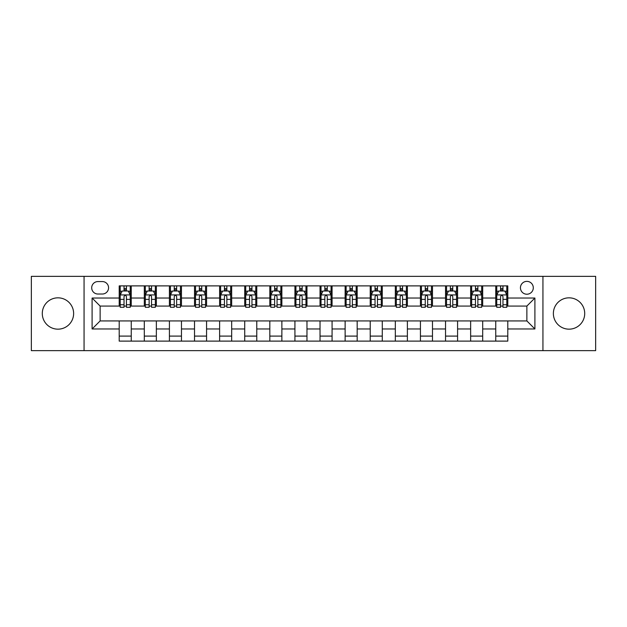<?xml version="1.0" encoding="UTF-8"?>
<svg xmlns="http://www.w3.org/2000/svg" width="627" height="627" viewBox="0 0 627 627"><rect width="100%" height="100%" fill="white"/><g stroke="black" fill="none" stroke-linecap="round" stroke-linejoin="round"><path stroke-width="0.94" d="M569.042 297.833A15.667 15.667 0 0 0 553.375 313.5A15.667 15.667 0 0 0 569.042 329.167A15.667 15.667 0 0 0 584.709 313.5A15.667 15.667 0 0 0 569.042 297.833M57.958 297.833A15.667 15.667 0 0 0 42.291 313.5A15.667 15.667 0 0 0 57.958 329.167A15.667 15.667 0 0 0 73.625 313.5A15.667 15.667 0 0 0 57.958 297.833M526.868 281.366A6.427 6.427 0 0 0 520.441 287.793A6.427 6.427 0 0 0 526.868 294.22A6.427 6.427 0 0 0 533.295 287.793A6.427 6.427 0 0 0 526.868 281.366M542.935 350.65L595.65 350.65L595.65 276.35L542.935 276.35L542.935 350.65L84.065 350.65L84.065 276.35L31.35 276.35L31.35 350.65L84.065 350.65M97.922 294.024L102.342 294.024A6.223 6.223 0 0 0 108.565 287.793A6.223 6.223 0 0 0 102.342 281.57L97.922 281.57A6.223 6.223 0 0 0 91.699 287.793A6.223 6.223 0 0 0 97.922 294.024M542.935 276.35L84.065 276.35M119.208 328.963L92.098 328.963L92.098 298.037L119.208 298.037L119.208 306.07L100.132 306.07L100.132 320.93L119.208 320.93L119.208 341.112L507.792 341.112L507.792 320.93L526.868 320.93L526.868 306.07L507.792 306.07L507.792 298.037L534.902 298.037L534.902 328.963L507.792 328.963M507.792 298.037L507.792 285.888L119.208 285.888L119.208 298.037M495.745 285.888L495.745 306.07L496.749 306.07M500.565 306.07L502.972 306.07M506.788 306.07L507.792 306.07M495.745 306.07L481.685 306.07M470.642 285.888L470.642 306.07L471.645 306.07M475.462 306.07L477.868 306.07M470.642 306.07L456.581 306.07M445.538 285.888L445.538 306.07L446.542 306.07M450.358 306.07L452.765 306.07M445.538 306.07L431.478 306.07M420.435 285.888L420.435 306.07L421.438 306.07M425.255 306.07L427.669 306.07M420.435 306.07L406.382 306.07M395.331 285.888L395.331 306.07L396.335 306.07M400.151 306.07L402.565 306.07M395.331 306.07L381.279 306.07M370.228 285.888L370.228 306.07L371.239 306.07M375.048 306.07L377.462 306.07M370.228 306.07L356.175 306.07M345.132 285.888L345.132 306.07L346.135 306.07M349.952 306.07L352.358 306.07M345.132 306.07L331.072 306.07M320.029 285.888L320.029 306.07L321.032 306.07M324.849 306.07L327.255 306.07M320.029 306.07L305.968 306.07M294.925 285.888L294.925 306.07L295.928 306.07M299.745 306.07L302.151 306.07M294.925 306.07L280.865 306.07M269.822 285.888L269.822 306.07L270.825 306.07M274.642 306.07L277.048 306.07M269.822 306.07L255.761 306.07M244.718 285.888L244.718 306.07L245.721 306.07M249.538 306.07L251.952 306.07M244.718 306.07L230.665 306.07M219.615 285.888L219.615 306.07L220.618 306.07M224.435 306.07L226.849 306.07M219.615 306.07L205.562 306.07M194.519 285.888L194.519 306.07L195.522 306.07M199.331 306.07L201.745 306.07M194.519 306.07L180.458 306.07M169.415 285.888L169.415 306.07L170.419 306.07M174.235 306.07L176.642 306.07M169.415 306.07L155.355 306.07M144.312 285.888L144.312 306.07L145.315 306.07M149.132 306.07L151.538 306.07M144.312 306.07L130.251 306.07M119.208 306.07L120.212 306.07M124.028 306.07L126.435 306.07M119.208 320.93L131.255 320.93L131.255 341.112M507.792 320.93L131.255 320.93M131.255 285.888L131.255 306.07M119.208 290.904L120.212 290.904M124.028 290.904L126.435 290.904M130.251 290.904L131.255 290.904M119.208 336.096L131.255 336.096M144.312 320.93L144.312 341.112M156.358 285.888L156.358 306.07M144.312 290.904L145.315 290.904M149.132 290.904L151.538 290.904M155.355 290.904L156.358 290.904M156.358 320.93L156.358 341.112M144.312 336.096L156.358 336.096M169.415 320.93L169.415 341.112M181.462 320.93L181.462 341.112M169.415 336.096L181.462 336.096M181.462 285.888L181.462 306.07M169.415 290.904L170.419 290.904M174.235 290.904L176.642 290.904M180.458 290.904L181.462 290.904M194.519 320.93L194.519 341.112M206.565 320.93L206.565 341.112M194.519 336.096L206.565 336.096M206.565 285.888L206.565 306.07M194.519 290.904L195.522 290.904M199.331 290.904L201.745 290.904M205.562 290.904L206.565 290.904M219.615 320.93L219.615 341.112M231.669 320.93L231.669 341.112M219.615 336.096L231.669 336.096M231.669 285.888L231.669 306.07M219.615 290.904L220.618 290.904M224.435 290.904L226.849 290.904M230.665 290.904L231.669 290.904M244.718 320.93L244.718 341.112M256.772 320.93L256.772 341.112M244.718 336.096L256.772 336.096M256.772 285.888L256.772 306.07M244.718 290.904L245.721 290.904M249.538 290.904L251.952 290.904M255.761 290.904L256.772 290.904M269.822 320.93L269.822 341.112M281.868 320.93L281.868 341.112M269.822 336.096L281.868 336.096M281.868 285.888L281.868 306.07M269.822 290.904L270.825 290.904M274.642 290.904L277.048 290.904M280.865 290.904L281.868 290.904M294.925 320.93L294.925 341.112M306.971 320.93L306.971 341.112M294.925 336.096L306.971 336.096M306.971 285.888L306.971 306.07M294.925 290.904L295.928 290.904M299.745 290.904L302.151 290.904M305.968 290.904L306.971 290.904M320.029 320.93L320.029 341.112M332.075 320.93L332.075 341.112M320.029 336.096L332.075 336.096M332.075 285.888L332.075 306.07M320.029 290.904L321.032 290.904M324.849 290.904L327.255 290.904M331.072 290.904L332.075 290.904M345.132 320.93L345.132 341.112M357.178 320.93L357.178 341.112M345.132 336.096L357.178 336.096M357.178 285.888L357.178 306.07M345.132 290.904L346.135 290.904M349.952 290.904L352.358 290.904M356.175 290.904L357.178 290.904M370.228 320.93L370.228 341.112M382.282 320.93L382.282 341.112M370.228 336.096L382.282 336.096M382.282 285.888L382.282 306.07M370.228 290.904L371.239 290.904M375.048 290.904L377.462 290.904M381.279 290.904L382.282 290.904M395.331 320.93L395.331 341.112M407.385 320.93L407.385 341.112M395.331 336.096L407.385 336.096M407.385 285.888L407.385 306.07M395.331 290.904L396.335 290.904M400.151 290.904L402.565 290.904M406.382 290.904L407.385 290.904M420.435 320.93L420.435 341.112M432.481 320.93L432.481 341.112M420.435 336.096L432.481 336.096M432.481 285.888L432.481 306.07M420.435 290.904L421.438 290.904M425.255 290.904L427.669 290.904M431.478 290.904L432.481 290.904M445.538 320.93L445.538 341.112M457.585 320.93L457.585 341.112M445.538 336.096L457.585 336.096M457.585 285.888L457.585 306.07M445.538 290.904L446.542 290.904M450.358 290.904L452.765 290.904M456.581 290.904L457.585 290.904M470.642 320.93L470.642 341.112M482.688 320.93L482.688 341.112M470.642 336.096L482.688 336.096M482.688 285.888L482.688 306.07M470.642 290.904L471.645 290.904M475.462 290.904L477.868 290.904M481.685 290.904L482.688 290.904M495.745 320.93L495.745 341.112M495.745 336.096L507.792 336.096M495.745 290.904L496.749 290.904M500.565 290.904L502.972 290.904M506.788 290.904L507.792 290.904M100.132 306.07L92.098 298.037M100.132 320.93L92.098 328.963M534.902 298.037L526.868 306.07M534.902 328.963L526.868 320.93M126.435 288.498L124.028 288.498M130.251 304.753L126.435 304.753L126.435 307.277L130.251 307.277L130.251 295.027L128.245 291.006L122.218 291.006L120.212 295.027L120.212 307.277L124.028 307.277L124.028 304.753L120.212 304.753M120.212 295.027L120.212 285.888M130.251 295.027L130.251 285.888M124.028 291.006L124.028 285.888M126.435 285.888L126.435 291.006M126.435 304.753L126.435 296.532C125.635 294.98 124.836 294.98 124.028 296.532L124.028 304.753M151.538 288.498L149.132 288.498M155.355 304.753L151.538 304.753L151.538 307.277L155.355 307.277L155.355 295.027L153.349 291.006L147.321 291.006L145.315 295.027L145.315 307.277L149.132 307.277L149.132 304.753L145.315 304.753M145.315 295.027L145.315 285.888M155.355 295.027L155.355 285.888M149.132 291.006L149.132 285.888M151.538 285.888L151.538 291.006M151.538 304.753L151.538 296.532C150.739 294.98 149.931 294.98 149.132 296.532L149.132 304.753M176.642 288.498L174.235 288.498M180.458 304.753L176.642 304.753L176.642 307.277L180.458 307.277L180.458 295.027L178.452 291.006L172.425 291.006L170.419 295.027L170.419 307.277L174.235 307.277L174.235 304.753L170.419 304.753M170.419 295.027L170.419 285.888M180.458 295.027L180.458 285.888M174.235 291.006L174.235 285.888M176.642 285.888L176.642 291.006M176.642 304.753L176.642 296.532C175.842 294.98 175.035 294.98 174.235 296.532L174.235 304.753M201.745 288.498L199.331 288.498M205.562 304.753L201.745 304.753L201.745 307.277L205.562 307.277L205.562 295.027L203.556 291.006L197.529 291.006L195.522 295.027L195.522 307.277L199.331 307.277L199.331 304.753L195.522 304.753M195.522 295.027L195.522 285.888M205.562 295.027L205.562 285.888M199.331 291.006L199.331 285.888M201.745 285.888L201.745 291.006M201.745 304.753L201.745 296.532C200.946 294.98 200.138 294.98 199.331 296.532L199.331 304.753M226.849 288.498L224.435 288.498M230.665 304.753L226.849 304.753L226.849 307.277L230.665 307.277L230.665 295.027L228.651 291.006L222.632 291.006L220.618 295.027L220.618 307.277L224.435 307.277L224.435 304.753L220.618 304.753M220.618 295.027L220.618 285.888M230.665 295.027L230.665 285.888M224.435 291.006L224.435 285.888M226.849 285.888L226.849 291.006M226.849 304.753L226.849 296.532C226.041 294.98 225.242 294.98 224.435 296.532L224.435 304.753M251.952 288.498L249.538 288.498M255.761 304.753L251.952 304.753L251.952 307.277L255.761 307.277L255.761 295.027L253.755 291.006L247.736 291.006L245.721 295.027L245.721 307.277L249.538 307.277L249.538 304.753L245.721 304.753M245.721 295.027L245.721 285.888M255.761 295.027L255.761 285.888M249.538 291.006L249.538 285.888M251.952 285.888L251.952 291.006M251.952 304.753L251.952 296.532C251.145 294.98 250.345 294.98 249.538 296.532L249.538 304.753M277.048 288.498L274.642 288.498M280.865 304.753L277.048 304.753L277.048 307.277L280.865 307.277L280.865 295.027L278.858 291.006L272.831 291.006L270.825 295.027L270.825 307.277L274.642 307.277L274.642 304.753L270.825 304.753M270.825 295.027L270.825 285.888M280.865 295.027L280.865 285.888M274.642 291.006L274.642 285.888M277.048 285.888L277.048 291.006M277.048 304.753L277.048 296.532C276.248 294.98 275.449 294.98 274.642 296.532L274.642 304.753M302.151 288.498L299.745 288.498M305.968 304.753L302.151 304.753L302.151 307.277L305.968 307.277L305.968 295.027L303.962 291.006L297.935 291.006L295.928 295.027L295.928 307.277L299.745 307.277L299.745 304.753L295.928 304.753M295.928 295.027L295.928 285.888M305.968 295.027L305.968 285.888M299.745 291.006L299.745 285.888M302.151 285.888L302.151 291.006M302.151 304.753L302.151 296.532C301.352 294.98 300.545 294.98 299.745 296.532L299.745 304.753M327.255 288.498L324.849 288.498M331.072 304.753L327.255 304.753L327.255 307.277L331.072 307.277L331.072 295.027L329.065 291.006L323.038 291.006L321.032 295.027L321.032 307.277L324.849 307.277L324.849 304.753L321.032 304.753M321.032 295.027L321.032 285.888M331.072 295.027L331.072 285.888M324.849 291.006L324.849 285.888M327.255 285.888L327.255 291.006M327.255 304.753L327.255 296.532C326.455 294.98 325.648 294.98 324.849 296.532L324.849 304.753M352.358 288.498L349.952 288.498M356.175 304.753L352.358 304.753L352.358 307.277L356.175 307.277L356.175 295.027L354.169 291.006L348.142 291.006L346.135 295.027L346.135 307.277L349.952 307.277L349.952 304.753L346.135 304.753M346.135 295.027L346.135 285.888M356.175 295.027L356.175 285.888M349.952 291.006L349.952 285.888M352.358 285.888L352.358 291.006M352.358 304.753L352.358 296.532C351.559 294.98 350.752 294.98 349.952 296.532L349.952 304.753M377.462 288.498L375.048 288.498M381.279 304.753L377.462 304.753L377.462 307.277L381.279 307.277L381.279 295.027L379.264 291.006L373.245 291.006L371.239 295.027L371.239 307.277L375.048 307.277L375.048 304.753L371.239 304.753M371.239 295.027L371.239 285.888M381.279 295.027L381.279 285.888M375.048 291.006L375.048 285.888M377.462 285.888L377.462 291.006M377.462 304.753L377.462 296.532C376.662 294.98 375.855 294.98 375.048 296.532L375.048 304.753M402.565 288.498L400.151 288.498M406.382 304.753L402.565 304.753L402.565 307.277L406.382 307.277L406.382 295.027L404.368 291.006L398.349 291.006L396.335 295.027L396.335 307.277L400.151 307.277L400.151 304.753L396.335 304.753M396.335 295.027L396.335 285.888M406.382 295.027L406.382 285.888M400.151 291.006L400.151 285.888M402.565 285.888L402.565 291.006M402.565 304.753L402.565 296.532C401.758 294.98 400.959 294.98 400.151 296.532L400.151 304.753M427.669 288.498L425.255 288.498M431.478 304.753L427.669 304.753L427.669 307.277L431.478 307.277L431.478 295.027L429.471 291.006L423.444 291.006L421.438 295.027L421.438 307.277L425.255 307.277L425.255 304.753L421.438 304.753M421.438 295.027L421.438 285.888M431.478 295.027L431.478 285.888M425.255 291.006L425.255 285.888M427.669 285.888L427.669 291.006M427.669 304.753L427.669 296.532C426.862 294.98 426.062 294.98 425.255 296.532L425.255 304.753M452.765 288.498L450.358 288.498M456.581 304.753L452.765 304.753L452.765 307.277L456.581 307.277L456.581 295.027L454.575 291.006L448.548 291.006L446.542 295.027L446.542 307.277L450.358 307.277L450.358 304.753L446.542 304.753M446.542 295.027L446.542 285.888M456.581 295.027L456.581 285.888M450.358 291.006L450.358 285.888M452.765 285.888L452.765 291.006M452.765 304.753L452.765 296.532C451.965 294.98 451.166 294.98 450.358 296.532L450.358 304.753M477.868 288.498L475.462 288.498M481.685 304.753L477.868 304.753L477.868 307.277L481.685 307.277L481.685 295.027L479.679 291.006L473.651 291.006L471.645 295.027L471.645 307.277L475.462 307.277L475.462 304.753L471.645 304.753M471.645 295.027L471.645 285.888M481.685 295.027L481.685 285.888M475.462 291.006L475.462 285.888M477.868 285.888L477.868 291.006M477.868 304.753L477.868 296.532C477.069 294.98 476.261 294.98 475.462 296.532L475.462 304.753M502.972 288.498L500.565 288.498M506.788 304.753L502.972 304.753L502.972 307.277L506.788 307.277L506.788 295.027L504.782 291.006L498.755 291.006L496.749 295.027L496.749 307.277L500.565 307.277L500.565 304.753L496.749 304.753M496.749 295.027L496.749 285.888M506.788 295.027L506.788 285.888M500.565 291.006L500.565 285.888M502.972 285.888L502.972 291.006M502.972 304.753L502.972 296.532C502.172 294.98 501.365 294.98 500.565 296.532L500.565 304.753M144.312 328.963L131.255 328.963M144.312 298.037L131.255 298.037M169.415 298.037L156.358 298.037M169.415 328.963L156.358 328.963M194.519 298.037L181.462 298.037M194.519 328.963L181.462 328.963M219.615 298.037L206.565 298.037M219.615 328.963L206.565 328.963M244.718 298.037L231.669 298.037M244.718 328.963L231.669 328.963M269.822 298.037L256.772 298.037M269.822 328.963L256.772 328.963M294.925 298.037L281.868 298.037M294.925 328.963L281.868 328.963M320.029 298.037L306.971 298.037M320.029 328.963L306.971 328.963M345.132 298.037L332.075 298.037M345.132 328.963L332.075 328.963M370.228 298.037L357.178 298.037M370.228 328.963L357.178 328.963M395.331 298.037L382.282 298.037M395.331 328.963L382.282 328.963M420.435 298.037L407.385 298.037M420.435 328.963L407.385 328.963M445.538 298.037L432.481 298.037M445.538 328.963L432.481 328.963M470.642 298.037L457.585 298.037M470.642 328.963L457.585 328.963M495.745 298.037L482.688 298.037M495.745 328.963L482.688 328.963M130.204 294.925L120.259 294.925M120.212 291.249L122.1 291.249M128.363 291.249L130.251 291.249M124.028 299.377L120.212 299.377M130.251 299.377L126.435 299.377M126.435 289.776L124.028 289.776M155.308 294.925L145.362 294.925M145.315 291.249L147.204 291.249M153.466 291.249L155.355 291.249M149.132 299.377L145.315 299.377M155.355 299.377L151.538 299.377M151.538 289.776L149.132 289.776M180.411 294.925L170.466 294.925M170.419 291.249L172.307 291.249M178.57 291.249L180.458 291.249M174.235 299.377L170.419 299.377M180.458 299.377L176.642 299.377M176.642 289.776L174.235 289.776M205.507 294.925L195.569 294.925M195.522 291.249L197.403 291.249M203.673 291.249L205.562 291.249M199.331 299.377L195.522 299.377M205.562 299.377L201.745 299.377M201.745 289.776L199.331 289.776M230.611 294.925L220.673 294.925M220.618 291.249L222.507 291.249M228.777 291.249L230.665 291.249M224.435 299.377L220.618 299.377M230.665 299.377L226.849 299.377M226.849 289.776L224.435 289.776M255.714 294.925L245.776 294.925M245.721 291.249L247.61 291.249M253.88 291.249L255.761 291.249M249.538 299.377L245.721 299.377M255.761 299.377L251.952 299.377M251.952 289.776L249.538 289.776M280.818 294.925L270.88 294.925M270.825 291.249L272.714 291.249M278.976 291.249L280.865 291.249M274.642 299.377L270.825 299.377M280.865 299.377L277.048 299.377M277.048 289.776L274.642 289.776M305.921 294.925L295.975 294.925M295.928 291.249L297.817 291.249M304.079 291.249L305.968 291.249M299.745 299.377L295.928 299.377M305.968 299.377L302.151 299.377M302.151 289.776L299.745 289.776M331.025 294.925L321.079 294.925M321.032 291.249L322.921 291.249M329.183 291.249L331.072 291.249M324.849 299.377L321.032 299.377M331.072 299.377L327.255 299.377M327.255 289.776L324.849 289.776M356.12 294.925L346.182 294.925M346.135 291.249L348.024 291.249M354.286 291.249L356.175 291.249M349.952 299.377L346.135 299.377M356.175 299.377L352.358 299.377M352.358 289.776L349.952 289.776M381.224 294.925L371.286 294.925M371.239 291.249L373.12 291.249M379.39 291.249L381.279 291.249M375.048 299.377L371.239 299.377M381.279 299.377L377.462 299.377M377.462 289.776L375.048 289.776M406.327 294.925L396.389 294.925M396.335 291.249L398.223 291.249M404.493 291.249L406.382 291.249M400.151 299.377L396.335 299.377M406.382 299.377L402.565 299.377M402.565 289.776L400.151 289.776M431.431 294.925L421.493 294.925M421.438 291.249L423.327 291.249M429.597 291.249L431.478 291.249M425.255 299.377L421.438 299.377M431.478 299.377L427.669 299.377M427.669 289.776L425.255 289.776M456.534 294.925L446.589 294.925M446.542 291.249L448.43 291.249M454.693 291.249L456.581 291.249M450.358 299.377L446.542 299.377M456.581 299.377L452.765 299.377M452.765 289.776L450.358 289.776M481.638 294.925L471.692 294.925M471.645 291.249L473.534 291.249M479.796 291.249L481.685 291.249M475.462 299.377L471.645 299.377M481.685 299.377L477.868 299.377M477.868 289.776L475.462 289.776M506.741 294.925L496.796 294.925M496.749 291.249L498.637 291.249M504.9 291.249L506.788 291.249M500.565 299.377L496.749 299.377M506.788 299.377L502.972 299.377M502.972 289.776L500.565 289.776"/></g></svg>
